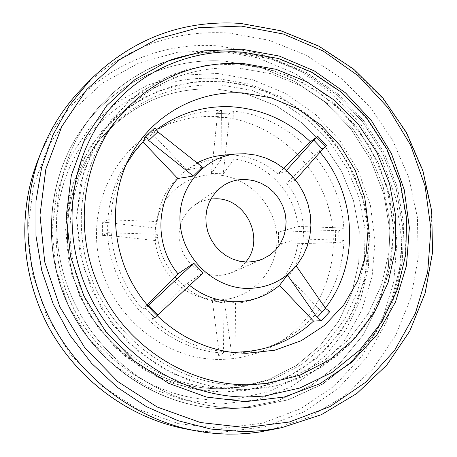 <?xml version="1.0" encoding="UTF-8"?>
<svg xmlns="http://www.w3.org/2000/svg" width="457" height="457" viewBox="0 0 457 457"><rect width="100%" height="100%" fill="white"/><g stroke="black" fill="none" stroke-linecap="round" stroke-linejoin="round"><path stroke-width="0.34" stroke-dasharray="2.29 1.71" d="M217.629 73.48L182.137 75.177L147.908 84.933L116.678 102.459L90.115 127.063L69.727 157.631L56.737 192.654L52.001 230.328L55.903 268.607L68.31 305.367L88.578 338.546L115.558 366.291L147.702 387.102L183.194 399.915L220.063 404.182L256.314 399.846L290.104 387.33L319.769 367.462L343.961 341.413L361.641 310.571L372.112 276.491L375.031 240.81L370.364 205.176L358.397 171.175L339.694 140.339L315.09 114.044L285.654 93.514L252.675 79.741L217.629 73.48M218.943 400.098C159.647 400.269 100.186 362.961 72.697 306.578C45.203 250.19 52.578 180.881 89.201 134.798C123.002 94.885 165.474 76.085 216.618 78.404L249.653 84.151L280.855 96.77L308.921 115.615L332.679 139.819L351.17 168.325L363.618 199.932L369.484 233.31L368.462 267.054L360.516 299.718L345.869 329.857L325.058 356.06L298.889 377.054L268.465 391.723L235.144 399.224L218.943 400.098M241.873 389.747L207.872 385.948L172.935 373.763L140.019 352.804L112.085 323.979L91.737 289.898L79.992 253.601L76.542 218.183L80.575 183.314L92.72 148.702L113.045 117.335L140.419 91.88L172.295 74.4L205.941 65.362L238.685 64.083L271.064 69.721L303.602 82.894L333.793 103.63L359.311 130.97L378.128 162.663L389.513 196.27L393.683 229.288L391.278 262.324L381.532 295.947L363.926 327.543L338.968 354.489L308.624 374.346L275.337 386.074L241.873 389.747L217.064 387.725L188.952 380.47L158.562 365.931L128.16 342.184L101.431 308.349L82.923 265.683L76.542 218.183L83.677 171.661L102.465 131.57L128.851 101.111L158.408 80.78L187.73 69.207L214.784 64.317L238.685 64.083L262.392 67.522L288.761 75.873L316.821 90.794L344.618 113.799L369.102 145.549L386.565 185.074L393.683 229.288L388.901 273.532L373.22 313.039L349.662 344.527L321.991 366.885L293.497 380.778L266.397 387.799L241.873 389.747M220.868 81.215L189.501 82.551L157.282 91.309L126.76 108.115L100.557 132.507L81.1 162.509L69.464 195.562L65.574 228.826L68.818 262.575L79.986 297.147L99.358 329.594L125.995 357.026L157.397 376.974L190.763 388.564L223.267 392.169L255.297 388.65L287.196 377.448L316.324 358.477L340.322 332.73L357.3 302.528L366.743 270.378L369.142 238.794L365.229 207.227L354.392 175.1L336.409 144.829L311.982 118.74L283.066 98.998L251.893 86.499L220.868 81.215L197.978 81.529L172.06 86.293L143.984 97.45L115.684 116.969L90.429 146.131L72.434 184.439L65.574 228.826L71.606 274.091L89.212 314.713L114.684 346.926L143.681 369.519L172.689 383.354L199.543 390.249L223.267 392.169L246.74 390.295L272.698 383.589L300.026 370.319L326.601 348.959L349.274 318.86L364.435 281.095L369.142 238.794L362.435 196.516L345.772 158.75L322.345 128.434L295.73 106.51L268.847 92.325L243.581 84.425L220.868 81.215M269.63 430.203L308.755 417.384L343.698 396.487L373.049 368.656L395.705 335.272L410.9 297.855L418.189 258.016L417.424 217.378L408.752 177.539L392.563 140.042L369.519 106.327L340.482 77.707L306.538 55.343L268.973 40.21L229.225 33.058C172.295 29.579 123.007 48.259 81.375 89.104M241.833 385.491L262.375 384.108L294.519 375.917L323.67 360.864L348.577 339.791L368.205 313.788L381.818 284.083L388.93 252.036L389.347 219.029L383.132 186.45L370.587 155.66L352.256 127.909L328.88 104.35L301.403 86.007L270.927 73.697L238.725 68.042C190.209 65.642 149.468 82.9 116.506 119.808C78.77 164.549 70.012 233.744 96.735 290.589C123.436 347.446 182.714 385.497 241.833 385.491L262.375 384.108L294.519 375.917L323.67 360.864L348.577 339.791L368.205 313.788L381.818 284.083L388.93 252.036L389.347 219.029L383.132 186.45L370.587 155.66L352.256 127.909L328.88 104.35L301.403 86.007L270.927 73.697L238.725 68.042C190.209 65.642 149.468 82.9 116.506 119.808C78.77 164.549 70.012 233.744 96.735 290.589C123.436 347.446 182.714 385.497 241.833 385.491M220.897 85.002L251.756 90.303L280.946 101.98L307.27 119.448L329.646 141.916L347.171 168.416L359.133 197.847L365.012 228.986L364.52 260.547L357.603 291.189L344.464 319.586L325.573 344.441L301.649 364.572L273.686 378.956L242.895 386.782L223.239 388.107C166.691 388.142 110.166 351.93 84.756 297.804C59.33 243.678 67.745 177.693 103.859 134.866C135.409 99.512 174.425 82.894 220.897 85.002L251.756 90.303L280.946 101.98L307.27 119.448L329.646 141.916L347.171 168.416L359.133 197.847L365.012 228.986L364.52 260.547L357.603 291.189L344.464 319.586L325.573 344.441L301.649 364.572L273.686 378.956L242.895 386.782L223.239 388.107C166.691 388.142 110.166 351.93 84.756 297.804C59.33 243.678 67.745 177.693 103.859 134.866C135.409 99.512 174.425 82.894 220.897 85.002M218.863 388.724L238.308 387.416L268.773 379.67L296.456 365.446L320.146 345.538L338.866 320.951L351.89 292.868L358.756 262.558L359.265 231.339L353.467 200.537L341.642 171.432L324.304 145.223L302.168 123.013L276.119 105.75L247.226 94.222L216.692 89.006C170.701 86.956 132.096 103.425 100.883 138.408C65.145 180.789 56.817 246.015 81.94 299.501C107.047 352.987 162.921 388.764 218.863 388.724L238.308 387.416L268.773 379.67L296.456 365.446L320.146 345.538L338.866 320.951L351.89 292.868L358.756 262.558L359.265 231.339L353.467 200.537L341.642 171.432L324.304 145.223L302.168 123.013L276.119 105.75L247.226 94.222L216.692 89.006C170.701 86.956 132.096 103.425 100.883 138.408C65.145 180.789 56.817 246.015 81.94 299.501C107.047 352.987 162.921 388.764 218.863 388.724M107.669 222.548L102.397 222.805L107.761 219.783C111.731 176.665 131.49 144.789 167.051 124.155C184.091 115.01 202.268 110.457 221.582 110.497L216.527 113.302L228.666 113.959L229.271 117.912L223.245 173.991L234.161 158.967C267.065 163.04 295.056 192.808 297.964 226.421L278.467 232.242L335.329 230.368L335.581 242.57L278.639 244.358L298.17 238.868C296.427 272.401 268.95 301.294 235.486 303.231L224.244 299.952L231.288 351.125L218.96 351.016L212.179 299.718L223.079 303.002L208.409 299.786C180.858 290.955 159.499 263.695 157.259 234.31L155.426 240.531L107.601 235.315L107.669 222.548L155.42 228.106L155.123 234.304L155.426 240.531M228.517 113.987L233.721 111.2C291.429 116.798 340.476 169.404 343.795 228.02L338.757 230.905L335.329 230.368M338.757 230.905L339.008 243.073L344.064 240.353C341.705 283.797 322.231 316.69 285.642 339.025C270.344 347.52 253.778 352.227 235.943 353.135L230.591 356.077L231.288 351.125M216.892 116.569C269.076 119.545 316.233 159.63 329.48 211.048C342.899 262.404 320.517 319.506 274.748 345.115C257.514 354.666 238.811 359.436 218.652 359.425C165.897 359.316 114.73 319.277 100.603 265.774C86.207 212.322 110.8 154.506 156.094 130.125C175.117 119.957 195.379 115.438 216.892 116.569M329.817 311.64L321.945 312.188L325.304 308.029M320.037 152.181L318.906 150.833L326.544 145.697M216.258 174.888C189.164 173.272 163.109 192.574 156.757 219.886C148.416 250.962 168.422 287.202 199.155 296.713L208.072 298.952L217.149 299.821C250.059 300.632 277.679 271.806 276.942 238.851C276.679 205.913 248.631 176.168 216.258 174.888M224.244 299.952L218.218 300.14L212.179 299.718M155.42 228.106L157.254 221.508L159.082 210.42C166.028 180.863 192.751 159.202 221.959 158.379L211.351 173.454L217.304 173.432L223.245 173.991M283.74 168.245L277.936 174.037C264.78 162.452 249.659 156.123 232.567 155.066L222.513 155.3M197.133 162.949L186.656 169.878L151.935 133.358L155.054 127.674M202.474 167.182L186.656 169.878M156.985 315.764L155.083 318.101L151.895 318.615L187.079 283.271L203.062 272.943M187.079 283.271L189.632 285.419M245.735 262.032L242.41 265.66L238.623 268.785L234.441 271.355L230.157 273.246L225.884 274.508L220.348 275.325L216.978 275.4L210.214 274.6L203.645 272.572L197.493 269.367L191.963 265.094L187.239 259.896L183.48 253.932L180.806 247.42L179.315 240.559L179.053 233.59L180.024 226.746L182.189 220.245L185.479 214.304L189.775 209.117L194.933 204.856L202.565 200.937L210.923 198.961M230.591 356.077L218.275 355.98L223.473 353.027C163.726 350.633 109.366 294.765 107.698 232.71L102.328 235.561L107.601 235.315M156.037 130.045L151.935 133.358M126.321 164.349L123.636 169.364C101.22 212.476 108.875 271.087 142.704 309.098L145.754 308.435L147.857 305.967M151.895 318.615C172.906 337.803 197.024 348.817 224.25 351.662L229.922 352.067M107.698 232.71L157.259 234.31M223.473 353.027L223.079 303.002M218.275 355.98L218.96 351.016M235.943 353.135L235.486 303.231M344.064 240.353L298.17 238.868M339.008 243.073L335.581 242.57M343.795 228.02L297.964 226.421M233.721 111.2L234.161 158.967M216.527 113.302L217.258 117.232L229.271 117.912M211.351 173.454L217.258 117.232M221.582 110.497L221.959 158.379M107.761 219.783L157.254 221.508M146.937 304.87L142.704 309.098M277.936 174.037L285.893 171.038L286.413 170.461M295.428 179.915L294.862 180.555L286.63 183.257L318.906 150.833M321.945 312.188L288.041 276.525L288.853 275.497C309.298 249.768 308.104 209.409 286.63 183.257M288.041 276.525L288.853 275.497M278.467 232.242L278.639 244.358M294.862 180.555L285.893 171.038M89.932 80.232C132.233 38.754 182.297 19.851 240.119 23.513L280.489 30.865L318.649 46.323L353.13 69.127L382.64 98.272L406.079 132.593L422.559 170.741L431.431 211.254L432.276 252.584L424.947 293.097L409.586 331.148L386.639 365.103L356.883 393.403L321.425 414.653L281.695 427.689M185.599 428.912L203.719 431.459L221.856 432.219L264.26 426.884L303.659 411.997L338.146 388.581L366.16 358.025L386.542 321.991L398.538 282.289L401.777 240.81L396.259 199.429L382.326 159.973L360.624 124.173L332.102 93.594L297.975 69.641L259.702 53.475L218.949 45.98C143.584 39.633 66.459 85.648 37.674 160.887M220.788 428.386L262.267 423.205L300.82 408.678L334.581 385.799L362.03 355.929L382.012 320.677L393.785 281.826L396.984 241.222L391.598 200.709L377.962 162.081L356.717 127.029L328.783 97.101L295.359 73.668L257.879 57.868L217.989 50.567L177.505 52.304L138.374 63.226L102.574 83.06L72.035 111.034L48.511 145.92L33.452 186.016L27.877 229.22L32.264 273.183L46.477 315.421L69.767 353.529L100.797 385.348L137.763 409.135L178.527 423.69L220.788 428.386M233.927 52.247C179.744 48.156 124.321 72.206 90.64 117.249C51.818 168.582 45.14 244.684 76.113 306.264C107.092 367.839 172.455 408.232 237.212 407.941L250.756 407.358L288.053 399.852L322.208 384.2L351.656 361.367L375.163 332.587L391.798 299.324L400.972 263.141L402.428 225.667L396.208 188.524L382.646 153.289L362.344 121.436L336.146 94.319L305.127 73.131L270.567 58.856L233.927 52.247L270.567 58.856L305.127 73.131L336.146 94.319L362.344 121.431L382.646 153.284L396.208 188.524L402.428 225.661L400.972 263.135L391.798 299.318L375.163 332.587L351.662 361.361L322.214 384.2L288.064 399.846L250.762 407.358L237.212 407.941C172.455 408.232 107.092 367.839 76.113 306.264C45.14 244.684 51.818 168.582 90.64 117.249C124.321 72.206 179.744 48.156 233.927 52.247M225.038 61.169C172.003 57.274 117.78 80.895 84.836 124.955C46.86 175.174 40.313 249.471 70.521 309.549C100.74 369.622 164.56 409.021 227.894 408.735L241.136 408.164L277.639 400.823L311.08 385.531L339.945 363.218L363.007 335.09L379.344 302.563L388.387 267.179L389.872 230.534L383.829 194.214L370.587 159.761L350.736 128.634L325.098 102.145L294.742 81.472L260.907 67.567L225.038 61.169C172.003 57.274 117.78 80.895 84.836 124.955C46.86 175.174 40.313 249.471 70.521 309.549C100.74 369.622 164.56 409.021 227.894 408.735L241.147 408.158L277.645 400.823L311.086 385.531L339.951 363.212L363.007 335.084L379.35 302.557L388.393 267.179L389.872 230.534L383.829 194.214L370.587 159.761L350.73 128.628L325.098 102.145L294.736 81.466L260.907 67.567L225.038 61.169M102.328 235.561L102.397 222.805M145.754 308.435L155.083 318.101M264.249 396.076L299.746 388.05L332.073 372.341L359.802 349.873L381.778 321.842L397.167 289.624L405.422 254.703L406.313 218.623L399.898 182.931L386.502 149.108L366.708 118.58L341.339 92.617L311.417 72.343L278.17 58.696L242.987 52.372C191.991 48.551 139.968 70.412 107.349 111.885M235.138 399.224L218.972 400.098C159.779 400.275 100.283 362.978 72.76 306.544C45.237 250.11 52.635 180.789 89.201 134.798M235.246 51.618C180.595 47.465 124.538 71.869 90.64 117.249L84.836 124.955L90.64 117.249C124.538 71.869 180.595 47.465 235.246 51.618L272.029 58.256L306.676 72.572L337.729 93.799L363.915 120.951L384.166 152.844L397.653 188.118L403.765 225.301L402.177 262.838L392.831 299.095L375.997 332.439L352.261 361.287L322.568 384.171L288.201 399.846L250.756 407.358L288.201 399.846L322.568 384.171L352.261 361.287L375.997 332.439L392.831 299.095L402.177 262.838L403.765 225.301L397.653 188.118L384.166 152.844L363.915 120.951L337.729 93.799L306.676 72.572L272.029 58.256L235.246 51.618M227.797 408.735C164.069 408.992 100.397 369.564 70.281 309.709C40.176 249.842 46.614 175.562 84.836 124.955C46.614 175.562 40.176 249.842 70.281 309.709C100.397 369.564 164.069 408.992 227.797 408.735L250.756 407.358L227.797 408.735M262.375 384.108L267.545 383.4L262.375 384.108M238.308 387.416L242.895 386.782L238.308 387.416M116.506 119.808L119.86 115.81L116.506 119.808M100.883 138.408L103.859 134.866L100.883 138.408M228.666 113.959L216.652 113.267M285.642 339.025L274.748 345.115M199.155 296.713L208.409 299.786M156.757 219.886L159.082 210.42M232.225 272.418L263.101 258.908M167.051 124.155L156.094 130.125M224.25 351.662L235.749 352.758M123.636 169.364L128.84 159.047M338.866 230.774L339.123 242.953M155.032 318.089L145.709 308.429M194.933 204.856L222.822 185.936"/><path stroke-width="0.69" d="M243.33 52.207C192.22 48.373 140.031 70.327 107.349 111.885C68.219 161.087 60.398 235.555 90.023 296.262C119.637 356.974 183.514 397.173 246.894 397.019L264.203 396.082L299.758 388.056L332.153 372.341L359.95 349.856L381.995 321.802L397.436 289.555L405.736 254.618L406.661 218.526L400.275 182.823L386.902 149.005L367.125 118.466L341.756 92.491L311.828 72.206L278.559 58.547L243.33 52.207M245.695 401.64L206.473 397.064L168.656 383.337L134.352 361.059L105.533 331.354L83.854 295.85L70.549 256.537L66.322 215.63L71.309 175.425L85.088 138.105L106.744 105.613L134.958 79.535L168.119 61.032L204.445 50.841L242.101 49.23L279.267 56.068L314.239 70.875L345.463 92.834L371.592 120.877L391.489 153.718L404.285 189.889L409.369 227.792L406.444 265.734L395.511 301.98L376.922 334.798L351.399 362.538L320.02 383.697L284.203 397.03L245.695 401.64M81.375 89.104C64.066 107.075 50.676 128.006 41.199 151.895C19.817 206.678 24.181 272.755 53.852 326.789C83.757 380.698 137.334 419.617 195.088 430.723L205.821 432.465L216.589 433.596L227.352 434.116L238.068 434.03L248.699 433.345L259.228 432.065L281.701 427.689L321.465 414.648L356.974 393.386L386.782 365.069L409.775 331.097L425.181 293.028L432.539 252.504L431.728 211.168L422.879 170.644L406.416 132.49L382.989 98.169L353.484 69.018L318.997 46.214L280.821 30.745L240.422 23.387C182.48 19.725 132.319 38.674 89.932 80.232L81.375 89.104M243.45 63.546L276.011 69.293L306.818 81.774L334.604 100.357L358.242 124.195L376.791 152.278L389.484 183.434L395.791 216.39L395.396 249.779L388.233 282.197L374.5 312.251L354.678 338.563L329.514 359.882L300.043 375.111L267.545 383.4L246.769 384.794C186.976 384.794 126.966 346.252 99.923 288.675C72.857 231.099 81.7 161.053 119.86 115.81C153.198 78.49 194.396 61.072 243.45 63.546L276.011 69.293L306.818 81.774L334.604 100.357L358.242 124.195L376.791 152.278L389.484 183.434L395.791 216.39L395.396 249.779L388.233 282.197L374.5 312.251L354.678 338.563L329.514 359.882L300.043 375.111L267.545 383.4L246.769 384.794C186.976 384.794 126.966 346.252 99.923 288.675C72.857 231.099 81.7 161.053 119.86 115.81C153.198 78.49 194.396 61.072 243.45 63.546M313.536 321.1L321.311 320.671L317.067 317.426L287.459 275.04L279.507 285.362L313.536 321.1C291.555 341.556 265.157 351.919 234.338 352.187L229.922 352.067M325.304 308.029C359.979 264.112 357.037 195.693 320.037 152.181M286.413 170.461L313.822 140.133L317.855 136.426L310.326 141.687C288.121 120.648 262.055 109.023 232.133 106.807C204.045 105.396 178.676 113.142 156.037 130.045M246.443 353.312L274.8 350.216L301.306 340.682L324.653 325.31L343.755 304.973L357.757 280.758L366.08 253.881L368.416 225.644L364.726 197.373L355.226 170.364L340.362 145.863L320.825 124.99L297.484 108.732L271.395 97.878L243.752 93.022C197.161 89.715 150.37 115.621 128.84 159.047C109.954 196.579 111.062 244.724 132.364 283.46C153.786 322.134 193.934 348.731 235.749 352.758L246.443 353.312M247.014 288.43C213.39 287.979 182.434 257.925 180.127 223.056C177.419 188.198 203.542 156.854 236.389 153.963L245.603 153.746L255.994 155.112L266.1 158.145L275.662 162.755L284.46 168.822L292.269 176.191L298.895 184.679L304.191 194.076L308.012 204.148L310.274 214.653L310.909 225.324L309.903 235.903L307.264 246.123L303.06 255.731L297.381 264.472C284.551 280.358 267.762 288.344 247.014 288.43M236.389 153.963L222.513 155.3C213.545 156.185 205.084 158.739 197.133 162.949M145.909 136.317L155.054 127.674L157.842 131.879L202.474 167.182L193.357 176.048L148.725 140.516L145.909 136.317L142.91 141.899L133.964 152.575L126.321 164.349M142.91 141.899L177.756 178.493L193.357 176.048M177.756 178.493C155.329 203.622 155.191 246.494 178.019 273.829L146.937 304.87M147.857 305.967L193.751 263.215L178.019 273.829M193.751 263.215L203.062 272.943L156.985 315.764M189.632 285.419C202.885 295.839 217.635 301.277 233.887 301.74C251.276 301.826 266.488 296.37 279.507 285.362M246.74 262.072L253.949 261.598L261.998 259.37L269.796 255.12L275.582 250.042L280.255 243.884L283.637 236.869L285.619 229.265L286.122 221.354L285.139 213.43L282.712 205.781L278.924 198.681L273.92 192.403L267.876 187.17L261.016 183.177L253.595 180.572L245.877 179.464C237.463 179.155 229.78 181.315 222.822 185.936L217.298 190.512L212.699 196.082L209.186 202.474L206.878 209.472L205.861 216.852L206.164 224.37L207.792 231.773L210.683 238.817L214.744 245.255L219.84 250.882L225.798 255.514L232.413 258.988L239.474 261.198L246.74 262.072M210.923 198.961L216.429 198.761C246.494 198.692 265.403 239.439 245.735 262.032M310.326 141.687L283.74 168.245M317.855 136.426L326.544 145.697L322.511 149.399L295.428 179.915M287.459 275.04L296.233 265.957L325.573 308.418L329.817 311.64L321.311 320.671M241.262 26.089L283.449 34.041L323.076 50.967L358.425 75.948L387.993 107.766L410.529 144.972L425.056 185.948L430.905 228.9L427.706 271.949L415.453 313.154L394.511 350.553L365.634 382.275L330.023 406.587L289.264 422.039L245.329 427.546L200.48 422.531L157.157 407.004L117.815 381.606L84.751 347.64L59.907 306.973L44.712 261.918L39.982 215.07L45.854 169.084L61.804 126.492L86.739 89.509L119.1 59.936L157.019 39.079L198.441 27.706L241.262 26.089M281.695 427.689L263.118 430.608L244.198 431.682L210.808 429.049L177.876 420.651L146.389 406.633L117.323 387.353L91.583 363.326L69.984 335.255L53.201 303.996L41.758 270.498L35.972 235.806L35.977 200.977L41.713 167.062L52.921 135.055L69.184 105.847L89.932 80.232M41.199 151.895L37.674 160.887C17.086 213.636 21.273 277.136 49.773 329.046C78.501 380.824 129.994 418.218 185.599 428.912L195.088 430.723M157.842 131.879L148.725 140.516M322.511 149.399L313.822 140.133M317.067 317.426L325.573 308.418M148.634 305.225L157.928 314.856M37.674 160.887C17.069 213.693 21.268 277.176 49.75 329.057C78.461 380.807 129.937 418.201 185.599 428.912M297.381 264.472L296.233 265.957"/></g></svg>
